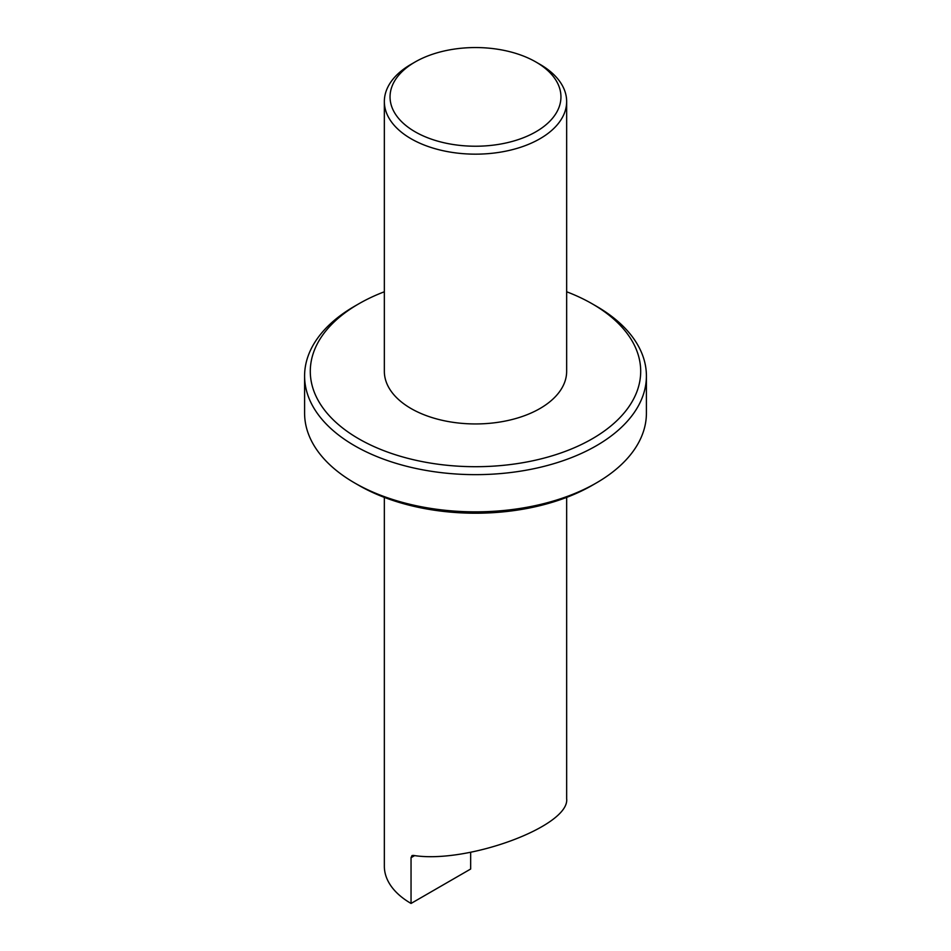<?xml version="1.0" encoding="UTF-8"?>
<svg xmlns="http://www.w3.org/2000/svg" width="951" height="951" viewBox="0 0 951 951"><rect width="100%" height="100%" fill="white"/><g stroke="black" fill="none" stroke-linecap="round" stroke-linejoin="round"><path stroke-width="1.43" d="M384.347 291.767A165.212 95.385 0 0 0 358.682 303.88A165.212 95.385 0 0 0 311.464 359.977A165.212 95.385 0 0 0 529.517 461.461A165.212 95.385 0 0 0 592.318 303.88A165.212 95.385 0 0 0 566.653 291.767M592.318 303.88L596.348 306.198A170.907 98.666 180 0 1 646.407 375.978A170.907 98.666 180 0 1 475.5 474.644A170.907 98.666 180 0 1 304.593 375.978A170.907 98.666 180 0 1 354.652 306.198L358.682 303.88M304.593 375.978L304.593 413.186A170.907 98.666 0 0 0 304.617 414.577A170.907 98.666 0 0 0 354.652 482.953A170.907 98.666 0 0 0 596.348 482.953A170.907 98.666 0 0 0 646.407 413.186L646.407 375.978M596.348 482.953L592.318 485.283A165.212 95.385 180 0 1 358.682 485.283L354.652 482.953M470.662 852.298L470.662 869.024L411.046 903.45A91.153 52.626 180 0 1 384.347 866.242L384.347 497.385M411.046 903.45L411.046 857.683L411.997 855.591L413.198 855.389C466.751 864.281 570.101 826.11 566.653 798.709L566.653 497.385M556.216 113.074A85.447 49.333 0 0 0 535.924 62.005L535.924 62.005A85.447 49.333 0 0 0 415.076 62.005A85.447 49.333 0 0 0 430.114 138.691A85.447 49.333 0 0 0 556.216 113.074M415.076 62.005L411.046 64.323A91.153 52.626 0 0 0 384.347 101.531A91.153 52.626 0 0 0 475.5 154.157A91.153 52.626 0 0 0 566.653 101.531A91.153 52.626 0 0 0 539.954 64.323L535.924 62.005L539.954 64.323M566.653 101.531L566.653 371.318A91.153 52.626 180 0 1 475.5 423.944A91.153 52.626 180 0 1 384.347 371.318L384.347 101.531M411.046 857.683L414.695 855.579"/></g></svg>
